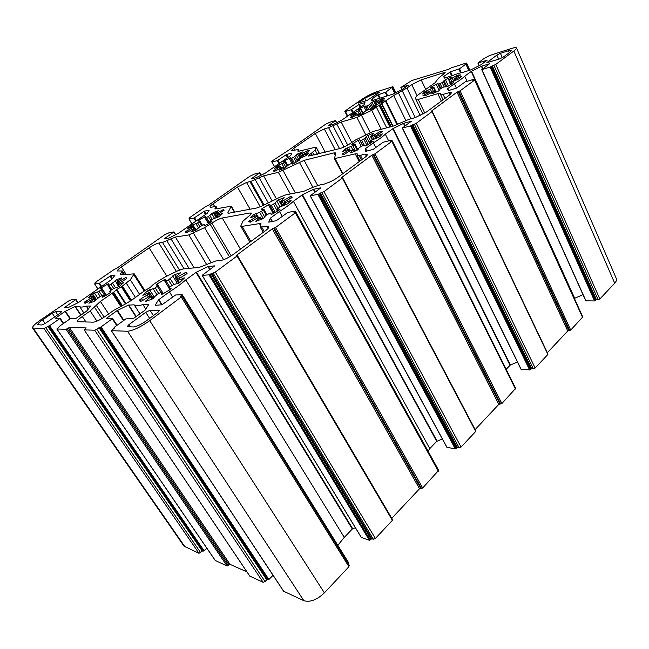 <?xml version="1.0" encoding="UTF-8"?>
<svg xmlns="http://www.w3.org/2000/svg" width="649" height="649" viewBox="0 0 649 649"><rect width="100%" height="100%" fill="white"/><g stroke="black" fill="none" stroke-linecap="round" stroke-linejoin="round"><path stroke-width="0.97" d="M355.579 114.232L350.314 117.291L352.099 117.372L360.041 113.218L357.761 115.7L362.604 113.664L364.916 111.441L367.967 109.722L371.098 109.373L376.663 105.933L373.832 106.436L375.568 105.106L382.229 102.144L384.37 100.011L379.138 102.315L378.253 102.566L378.294 102.153L384.468 98.421L382.488 98.437L374.627 102.558L376.745 100.222L371.999 102.242L368.624 105.114L365.703 106.42L365.103 105.901L363.821 106.387L358.994 109.219L358.443 109.697L360.69 109.616L352.959 113.397L350.744 115.457L356.609 113.08L355.579 114.232L356.033 115.124M149.724 320.663C140.403 327.193 133.013 330.714 127.545 331.241L111.32 330.682L114.459 328.029L114.475 327.185L125.938 318.854L133.443 318.464L144.946 310.279L148.751 304.47L142.934 304.6C138.172 305.963 135.243 306.044 134.148 304.835L128.397 305.095L116.974 310.684L106.428 318.367L112.561 318.408L112.277 318.797L101.057 326.877L94.689 330.211L84.2 329.879L86.179 327.923L69.362 327.477L66.06 329.311L56.852 328.986L59.943 325.928L70.368 318.627L76.201 318.294L86.641 311.122L90.722 306.012L86.244 306.117C82.455 307.269 80.208 307.366 79.511 306.401L75.252 306.409L65.038 311.431L55.384 318.221L59.838 318.586L49.616 325.684L44.051 328.621L32.531 327.996C32.223 326.642 34.973 323.924 40.782 319.835L68.818 300.901L71.861 299.578L76.03 299.408L64.519 307.561L68.664 307.366L78.505 302.483L111.709 279.451L114.914 275.346L110.687 275.736L98.932 283.581L94.6 283.905L96.06 282.729L95.079 282.761L95.784 282.064L114.256 269.384L116.625 268.37L164.546 234.849L169.129 232.707L173.989 231.896L164.059 238.937L168.87 238.102L178.297 233.38L207.185 213.334L209.173 210.219L204.346 211.168L193.962 218.08L188.973 219.021L190.198 218.048L189.021 218.202L189.565 217.666L205.749 206.552L208.102 205.514L249.954 176.195L254.424 174.07L259.795 172.772L251.131 178.913L256.128 177.712L265.449 173.023L290.817 155.419L291.847 153.083L286.598 154.454L277.342 160.611L271.98 162.007L272.929 161.195L271.59 161.463L272.02 161.041L288.643 150.17L325.482 124.332L329.838 122.231L335.557 120.552L327.948 125.947L333.57 124.267L341.926 120.033L364.551 104.4L364.965 102.558L359.416 104.254L351.101 109.77L345.422 111.523L346.209 110.833L344.749 111.198L361.996 99.248C366.896 96.036 371.699 93.594 376.404 91.915L392.929 86.674L385.847 92.134L377.832 94.9L371.885 99.046L371.666 100.741L393.116 94.089L402.056 89.594L408.278 85.262L400.871 87.461L411.807 80.533L448.751 69.256L451.323 67.829L466.177 63.05L464.96 64.324L465.901 64.186L459.516 68.778L450.536 71.755L443.851 76.404L444.232 78.156L451.517 75.925C456.361 73.986 460.198 72.793 463.021 72.347L470.858 69.873L480.958 64.77L487.172 60.187L477.899 63.042L484.438 58.248L489.549 55.53L511.526 48.464C514.479 47.531 516.133 47.369 516.499 47.969C516.693 48.529 515.809 49.551 513.846 51.02L495.763 64.413L490.157 67.058L481.907 69.597L489.533 63.764L481.777 66.141L471.555 71.236L464.733 76.168C462.583 78.286 459.127 80.817 454.365 83.745L447.55 88.767L448.313 90.649L456.531 88.086L465.211 81.879L473.421 79.429L472.683 80.208L474.654 80.046L460.109 90.811L457.034 92.174L431.131 111.336L432.023 111.612L416.301 123.253L410.46 125.963L402.307 128.04L411.352 121.258L403.856 123.221L393.132 128.51L385.303 134.173C382.586 136.744 378.602 139.649 373.353 142.902L365.647 148.524L365.273 151.477L373.232 149.367L383.194 142.228L391.104 140.265L390.154 141.239L392.272 140.865L391.866 141.344L374.992 153.845L371.828 155.2L341.699 177.493L342.599 177.704L342.315 178.045L323.956 191.642L317.88 194.392L310.214 195.82L320.801 187.845L313.735 189.224L302.466 194.724L293.389 201.295C289.949 204.435 285.317 207.818 279.484 211.452L270.276 218.226L268.759 222.169L276.263 220.701L287.832 212.393L295.238 211.128L293.997 212.345L295.903 212.166L295.352 212.823L275.533 227.499L272.288 228.829L236.804 255.081L236.414 255.552L237.412 255.544L237.023 256.014L215.314 272.093L209.01 274.852L202.115 275.371L214.697 265.871L208.313 266.447L196.006 272.402L185.809 279.857C181.436 283.735 175.968 287.726 169.413 291.831L158.51 299.846L155.143 305.314L161.966 304.779L175.571 294.987L182.166 294.695L180.536 296.269L182.142 296.301L149.724 320.663L324.386 592.853C316.98 599.871 310.125 602.475 303.829 600.69L283.702 591.28M273.042 575.306L268.913 579.492L266.747 579.792L265.011 581.553L263.121 582.291L249.833 576.134M246.936 571.899L230.03 564.346L227.085 566.001L215.29 560.476M206.853 548.227L204.119 550.798L202.277 551.106L198.992 553.313L184 546.125L32.531 327.996M516.499 47.969L616.372 278.689C616.866 279.93 616.307 281.423 614.7 283.175L599.854 299.011L596.455 299.781L594.541 300.949L585.933 300.82M582.997 294.654L574.373 298.443M474.963 79.689L582.77 316.915L570.714 330.098L567.761 330.982L547.358 352.699M547.715 353.94L547.894 354.443L535.157 368.024L531.685 368.681L529.633 369.938L521.09 369.127M517.456 362.028L510.39 365.006L506.163 369.273M392.272 140.865L515.679 388.362L501.872 403.532L498.821 404.359L475.141 429.573M475.603 430.806L475.709 431.447L461.066 447.056L459.168 447.834L457.537 447.559L455.314 448.93L446.942 447.258M442.342 438.984L436.72 441.377L429.768 448.597L428.064 451.152M295.903 212.166L438.659 470.355L422.686 488.007L419.538 488.754L391.777 518.308M392.377 519.533L392.377 520.336L375.373 538.467L373.37 539.254L371.804 538.759L369.378 540.252L361.363 537.477M355.36 527.71L352.318 529.024L344.278 537.38L337.813 545.322M182.231 294.808L348.545 562.61L348.091 563.437M349.024 565.19L348.919 566.691L324.386 592.853M428.632 92.418L422.897 95.792L425.346 95.728L434.254 91.095L431.861 93.521L432.307 93.675L437.994 91.322L439.478 90.365L440.103 88.994L443.462 87.088L447.607 86.504L453.627 82.756L449.935 83.437L451.696 82.034L459.427 78.634L461.35 76.436L455.249 79.056L454 78.959L460.701 74.903L457.975 75.073L449.165 79.665L451.42 77.369L450.941 77.247L445.409 79.576L442.156 82.601L438.789 84.086L437.718 83.64L436.201 84.208L430.936 87.315L430.401 87.802L433.443 87.566L424.665 91.817L422.604 93.975L429.508 91.241L428.632 92.418L429.184 93.57M454.146 79.356L454.746 80.654L454.162 79.373M257.191 215.484L255.487 217.301L248.648 221.358L250.116 222.258L258.764 217.35L260.444 217.139L260.071 217.634L255.803 221.26L262.042 219.119L263.908 217.902L265.701 215.541L269.635 213.302L270.933 212.945L271.128 214.389L272.661 213.91L279.232 209.992L280.068 209.165L277.204 209.1L279.687 207.072L287.726 203.802L291.117 200.314L284.838 202.877L283.873 203.08L284.189 202.204L292.293 197.15L290.509 196.436L283.791 200.452L280.636 201.531L284.148 197.685L278.526 199.827L276.758 200.971L275.103 203.153L271.29 205.319L270.033 205.676L269.854 204.346L268.402 204.816L262.139 208.54L261.32 209.327L263.965 209.384L263.324 210.057L259.689 212.32L253.84 214.503L250.392 217.764L257.223 215.338L258.318 217.464M169.697 287.02L173.875 284.4L177.785 283.54L179.984 282.339L184.494 277.894L178.159 280.384L177.307 280.53L177.996 279.265L187.082 273.562L186.028 272.166L176.763 277.439L175.271 277.496L175.774 276.847L180.722 272.669L174.743 274.608L168.472 279.979L164.96 281.431L165.495 279.354L164.108 279.784L157.196 283.913L156.141 284.943L158.178 285.471L155.2 287.905L147.493 290.882L142.845 295.303L148.897 292.91L149.7 292.772L148.913 294.086L141.401 298.491L139.738 299.838L139.908 301.014L140.411 301.477L142.326 300.69L149.862 296.098L151.29 296.09L150.738 296.796L145.449 301.274L151.509 299.4L158.194 293.632L161.82 292.155L161.236 294.443L162.696 293.997L169.981 289.632L171.068 288.537L168.845 287.953L169.697 287.02M364.77 98.372L358.118 103.142L367.115 100.441L379.722 92.077L373.443 93.959L364.77 98.372L365.987 100.798M503.364 57.039L499.73 58.864L486.823 62.702L496.883 55.1L500.42 53.323L508.394 50.768L511.347 50.476L509.749 52.318L503.364 57.039M150.016 310.271L145.725 312.323L128.827 324.711L127.107 326.707L133.361 326.958C136.639 326.625 141.052 324.516 146.601 320.638L158.015 312.201L159.646 310.271L150.016 310.271L153.415 315.601M42.656 319.852C39.175 322.302 37.537 323.924 37.731 324.727L42.007 324.987L45.438 323.299L60.065 313.191L61.655 311.601L55.563 311.625L52.22 313.272L42.656 319.852L45.154 323.494M124.884 304.259L113.315 310.62L105.13 316.469C100.043 319.941 96.125 321.831 93.391 322.155L77.336 321.734C77.077 320.825 78.724 319.081 82.301 316.501L90.17 310.96L100.4 301.42L113.672 292.269L116.747 289.446L121.387 286.85L130.279 279.776L134.238 273.837L120.949 274.827L120.203 274.649L122.263 270.949L117.372 270.974C117.193 270.317 118.532 268.978 121.395 266.958L149.148 247.853C153.148 245.208 156.385 243.594 158.867 243.018L162.501 242.458L175.376 237.072L188.81 234.922L204.549 227.653L211.858 223.159C215.906 220.433 219.378 218.713 222.258 217.999L249.897 212.986L251.317 213.164C251.544 213.813 250.441 215.03 247.991 216.823L242.986 221.147L240.714 226.152L242.134 226.371L259.462 223.597L261.044 223.848L260.176 226.955L268.8 226.688C269.092 227.466 267.915 228.854 265.271 230.857L233.397 254.351C228.489 257.767 224.286 259.803 220.774 260.46L215.671 260.995L199.348 267.38L183.107 268.921L177.842 270.771L165.26 276.904L158.762 280.782L153.002 284.708L149.911 287.702L144.922 290.501L131.569 300.268L124.884 304.259M262.188 205.96L257.028 207.915L229.081 213.172L227.848 213.034L227.945 212.45L231.328 206.163L216.028 208.873L214.924 208.767L216.012 206.317L210.771 207.339L210 206.934C209.846 206.414 210.884 205.384 213.107 203.827L237.453 187.058L246.498 182.442L250.806 181.42L263.599 175.871L278.364 172.318L304.138 160.344L334 152.888L335.817 152.937L334.478 158.656L355.23 153.845L357.307 153.927L357.169 155.719L360.487 155.525C363.278 154.243 364.916 153.821 365.403 154.275L367.237 154.551C367.448 155.127 366.58 156.141 364.641 157.593L337.545 177.575C333.57 180.349 329.716 182.272 325.985 183.359C323.251 184.616 321.653 185.006 321.174 184.535L314.294 186.758L303.854 191.268L285.82 194.878L280.514 196.907L262.188 205.96M315.114 150.073L311.212 153.383C309.37 154.697 308.526 155.59 308.673 156.044L340.125 148.483C343.475 147.469 346.996 145.717 350.695 143.21L355.465 140.014L372.794 131.536L393.399 126.044L409.186 119.254L415.117 117.656L426.474 112.009L449.798 94.811L451.761 92.547L449.124 92.661L443.105 94.413L440.574 94.535L440.306 93.57L437.824 93.691L418.232 99.435L415.968 99.557L415.685 97.269L417.68 95.2L435.106 82.707L438.594 78.091L445.214 72.72L442.918 72.939L421.185 79.859L411.742 84.638L406.947 88.013L393.627 95.517L371.747 110.33L356.909 117.42L341.212 122.028L328.589 127.666L324.297 128.908L315.325 133.451L293.786 148.28L291.352 150.706L298.321 149.546L297.85 151.128L299.286 151.112L316.071 147.055L315.114 150.073L317.345 154.267M110.371 290.638L114.11 288.318L119.197 286.534L123.586 282.575L118.248 284.757L117.566 284.903L118.369 283.759L126.523 278.721L126.036 277.447L117.826 282.104L116.69 282.161L117.209 281.569L121.882 277.837L116.909 279.541L110.955 284.311L107.961 285.601L108.805 283.71L107.653 284.1L101.479 287.75L100.457 288.683L101.893 289.154L99.11 291.32L92.564 293.932L88.086 297.867L93.221 295.757L93.862 295.628L92.994 296.804L84.768 301.882L84.751 303.132L86.577 302.645L93.302 298.597L94.389 298.589L93.829 299.221L88.864 303.197L93.886 301.542L100.189 296.455L103.264 295.141L102.347 297.201L103.548 296.804L110.022 292.959L111.076 291.985L109.527 291.474L110.371 290.638M203.137 224.935L199.624 226.923L195.974 230.168L190.782 232.026L194.887 228.732L195.292 228.261L193.994 228.432L186.271 232.813L185.403 231.936L192.834 227.369L193.353 226.509L192.639 226.679L187.496 228.854L191.049 225.649L197.596 222.907L199.941 221.098L197.994 221.009L198.813 220.271L204.467 216.936L205.668 216.523L205.457 217.813L208.434 216.515L213.343 212.515L218.462 210.633L214.576 213.74L214.194 214.178L215.533 213.975L223.134 209.676L224.173 210.162L216.888 214.924L216.425 215.752L217.18 215.573L222.518 213.326L219.07 216.523L212.239 219.37L209.87 221.22L211.963 221.317L211.128 222.088L205.222 225.576L203.964 226.006L204.192 224.611L203.137 224.935M349.478 148.962L342.583 151.501L345.252 148.848L352.805 145.627L354.865 143.981L351.774 144.313L358.151 140.306L359.651 139.786L360.333 140.598L361.655 140.184L365.168 138.188L366.223 136.517L367.805 135.495L373.402 133.24L373.743 133.491L370.863 136.282L374.059 135.097L380.176 131.455L382.504 131.666L375.179 136.176L375.122 136.769L376.169 136.517L382.375 133.913L379.811 136.671L371.909 140.03L369.833 141.709L373.175 141.36L366.539 145.546L364.949 146.082L364.211 145.206L362.848 145.619L359.222 147.68L358.094 149.481L356.439 150.552L350.695 152.823L350.119 152.88L350.395 152.523L353.462 149.562L350.282 150.722L344.035 154.446L341.982 154.073L348.237 150.406L349.478 148.962L350.363 150.673M288.983 164.554L292.009 163.232L292.277 164.132L293.583 163.67L299.011 160.473L299.684 159.865L297.307 160.125L297.68 159.597L305.955 155.614L308.673 153.01L303.375 155.298L302.548 155.509L302.767 154.916L309.484 150.819L307.877 150.519L299.619 154.827L302.418 151.955L297.656 153.91L293.591 157.293L290.638 158.591L290.387 157.748L289.138 158.194L283.929 161.26L283.264 161.852L285.487 161.609L285.098 162.128L277.115 165.982L274.357 168.448L279.394 166.395L280.181 166.185L279.906 166.809L273.148 170.947L274.527 171.368L282.875 167.02L279.435 170.127L284.733 168.107L288.983 164.554M290.638 158.591L293.445 163.751L290.638 158.591M260.306 206.82L246.498 182.442M263.364 205.376L249.954 181.623M362.402 159.248L360.487 155.525M366.352 156.166L365.428 154.365M172.618 296.95L169.413 291.831M344.278 537.38L185.809 279.857M282.21 216.328L279.484 211.452M429.768 448.597L293.389 201.295M375.706 147.542L373.353 142.902M388.654 140.874L385.303 134.173M456.409 88.167L454.365 83.745M467.093 81.32L464.733 76.168M88.272 309.167L86.244 306.117M139.981 313.905L134.148 304.835M145.814 309.111L142.934 304.6M351.693 117.42L351.263 116.569M303.829 600.69L127.545 331.241M283.994 591.726L111.466 330.739M360.706 114.508L360.171 113.445M374.497 107.418L374.011 106.444M383.729 100.782L383.478 100.27M379.665 103.369L379.138 102.315M378.253 102.566L378.805 103.678L378.286 102.591M382.975 99.427L382.488 98.437M381.474 100.238L380.939 99.159M378.481 103.799L377.329 101.479M376.964 104.351L375.876 102.177M375.812 104.943L374.627 102.558M373.986 106.225L371.999 102.242M373.207 108.18L370.66 103.086M372.047 108.845L369.792 104.343M370.83 109.519L368.624 105.114M368.543 109.454L366.823 106.022M367.488 109.965L365.703 106.42M367.212 110.111L365.103 105.901M366.004 110.711L363.821 106.387M362.71 113.616L360.69 109.616M361.258 114.265L359.368 110.533M359.051 113.518L357.923 111.303M355.068 113.656L354.508 112.553M353.478 114.402L352.959 113.397M356.609 113.08L357.25 114.346L356.601 113.129M357.015 114.5L356.52 113.526M424.235 95.865L423.821 95.014M435.138 92.556L434.546 91.298M450.779 84.678L450.203 83.445M460.579 77.499L460.23 76.736M455.817 80.273L455.249 79.056M458.535 76.29L457.975 75.073M456.807 77.215L456.198 75.892M453.586 81.068L452.353 78.407M451.939 81.863L450.698 79.194M450.633 82.812L449.165 79.665M448.427 86.049L445.409 79.576M446.942 86.828L443.981 80.484M445.855 87.031L443.397 81.766M444.119 86.788L442.156 82.601M442.091 87.785L440.127 83.616M440.825 88.426L438.789 84.086M440.184 88.889L437.718 83.64M439.219 90.625L436.201 84.208M435.69 92.32L433.443 87.566M433.402 91.363L432.072 88.556M431.682 91.98L430.457 89.408M427.01 92.199L426.377 90.876M425.241 93.026L424.665 91.817M430.263 92.864L429.508 91.274M430.182 92.912L429.597 91.679L430.182 92.912M297.883 161.179L297.307 160.125M308.088 153.708L307.829 153.237M304.081 156.596L303.375 155.298M308.47 151.615L307.877 150.519M306.936 152.442L306.296 151.241M302.832 154.803L302.304 153.813M302.256 157.212L300.812 154.519M301.112 157.593L299.619 154.827M299.903 158.096L297.656 153.91M298.459 159.062L296.187 154.843M297.567 161.366L294.897 156.441M296.228 162.161L293.591 157.293M294.419 163.207L291.717 158.234M291.863 163.207L289.138 158.194M284.205 161.771L283.929 161.26M287.199 165.974L285.098 162.128M285.933 167.418L283.605 163.159M284.424 168.245L282.08 163.97M279.451 166.363L278.754 165.089M277.756 167.15L277.115 165.982M280.903 167.629L280.157 166.274M280.482 167.856L279.906 166.809M279.338 168.578L278.819 167.62M274.9 171.279L274.243 170.095M283.564 168.618L282.875 167.361M350.062 150.868L349.365 149.521M345.99 150.268L345.252 148.848M347.888 149.408L347.085 147.85M352.764 149.749L351.093 146.528M355.547 150.941L352.805 145.627M357.274 150.122L354.378 144.492M352.707 144.232L352.431 143.697M361.274 146.414L358.151 140.306M362.677 145.709L359.651 139.786M362.888 145.603L360.333 140.598M364.219 145.206L361.655 140.184M366.936 145.327L363.773 139.129M368.381 144.5L365.168 138.188M369.841 143.64L366.223 136.517M370.595 140.995L367.805 135.495M372.55 139.616L370.863 136.282M373.921 139.024L372.339 135.901M375.739 138.424L374.059 135.097M379.105 133.783L378.351 132.274M380.874 132.834L380.176 131.455M375.958 138.351L375.179 136.801M376.931 138.034L376.169 136.517M381.669 134.87L381.312 134.173M370.733 143.105L370.044 141.742M354.386 151.42L353.608 149.903M343.783 154.454L343.11 153.164M348.878 151.647L348.237 150.406M204.857 225.763L204.192 224.651M110.362 292.731L109.567 291.506M195.787 230.241L194.887 228.732M185.841 232.667L185.403 231.936M187.529 232.31L186.701 230.93M192.169 229.332L191.56 228.31M193.548 228.57L192.834 227.369M194.343 228.391L193.305 226.655M191.877 227.02L191.049 225.649M194.943 228.278L192.794 224.7M198.57 228.091L195.99 223.759M199.86 226.704L197.596 222.907M201.644 225.682L199.3 221.731M199.275 221.058L198.813 220.271M208.467 223.71L204.467 216.936M208.84 223.491L205.49 217.837M209.716 222.956L206.487 217.488M210.738 220.425L208.434 216.515M212.174 219.419L209.895 215.557M214.519 218.315L211.712 213.545M214.235 214.048L213.343 212.515M216.515 217.723L214.438 214.186M216.482 215.59L215.533 213.975M217.658 214.267L217.074 213.261M222.307 211.744L221.52 210.39M223.824 210.852L223.134 209.676M218.105 217.139L217.18 215.573M221.999 213.943L221.747 213.505M210.633 222.396L209.952 221.252M256.25 218.64L255.487 217.301M257.677 217.748L256.834 216.255M251.009 221.999L250.003 220.246M261.125 219.492L260.071 217.634M256.444 221.195L256.193 220.757M278.186 210.657L277.35 209.148M290.492 201.158L290.144 200.517M285.925 204.833L284.838 202.877M291.377 198.002L290.509 196.436M289.576 198.983L288.627 197.264M284.538 201.798L283.791 200.452M284.27 205.319L282.015 201.263M282.956 205.692L280.636 201.531M281.958 205.976L278.526 199.827M280.027 206.828L276.758 200.971M277.991 208.313L275.103 203.153M277.399 211.144L273.521 204.216M275.281 212.418L271.29 205.319M274.186 213.05L270.049 205.701M273.31 213.545L268.402 204.816M262.602 209.359L262.139 208.54M266.179 215.111L263.324 210.057M264.654 216.92L261.506 211.363M263.194 218.494L259.689 212.32M256.882 215.322L255.803 213.432M254.814 216.198L253.84 214.503M169.949 289.649L168.918 288.002M123.164 283.126L122.896 282.713M119.319 286.428L118.248 284.757M126.579 278.299L126.036 277.447M125.371 279.678L124.397 278.153M120.122 282.51L119.4 281.39M118.678 283.435L117.826 282.104M118.118 284.124L116.861 282.185M117.883 281.049L116.909 279.541M117.664 284.676L115.092 280.692M115.668 287.961L112.602 283.232M113.656 288.489L110.955 284.311M111.75 289.681L108.918 285.317M108.229 284.976L107.653 284.1M106.347 295.206L101.479 287.75M101.893 289.154L105.99 295.417L101.901 289.194M105 295.985L101.066 289.965M101.917 295.611L99.11 291.32M100.181 296.455L97.399 292.22M97.894 298.183L94.43 292.91M93.667 295.603L92.564 293.932M96.328 299.773L93.748 295.863M94.154 298.572L92.994 296.804M92.223 299.019L91.493 297.907M87.299 302.183L86.317 300.698M85.627 303.172L84.768 301.882M94.973 300.949L93.829 299.221M89.757 303.026L89.432 302.548M104.083 296.504L103.256 295.246M314.051 155.103L312.615 152.401M319.47 153.724L316.071 147.315M183.975 278.624L183.618 278.048M179.57 282.656L178.159 280.384M187.001 273.748L186.028 272.166M185.322 274.957L184.105 272.969M179.497 278.08L178.597 276.62M177.948 279.362L176.763 277.439M177.307 280.417L175.53 277.537M176.009 276.661L174.743 274.608M177.502 283.597L172.739 275.914M173.802 284.416L170.281 278.754M171.871 285.438L168.472 279.979M169.778 286.963L166.128 281.114M164.992 281.204L164.108 279.784M158.178 285.471L157.196 283.913M163.288 293.664L158.186 285.552M161.041 292.269L157.334 286.371M158.672 293.413L155.2 287.905M156.774 294.492L153.261 288.927M154.34 297.193L149.611 289.722M148.808 292.95L147.493 290.882M153.083 298.499L149.611 293.024M150.195 296.106L148.913 294.086M148.215 296.78L147.299 295.336M142.658 300.463L141.401 298.491M140.776 301.461L139.738 299.838M152.191 299.075L150.738 296.796M146.39 301.152L146.017 300.56M162.867 293.9L161.828 292.253M374.424 95.93L373.443 93.959M312.364 155.533L311.212 153.383M450.041 94.632L449.124 92.661M444.971 98.372L443.105 94.413M440.574 94.535L443.048 99.792L440.598 94.576M441.304 101.074L437.824 93.691M424.811 113.137L418.232 99.435M443.64 74.481L442.918 72.939M425.76 89.481L421.185 79.859M417.039 95.679L411.742 84.638M420.276 115.627L406.947 88.013M415.263 117.615L402.25 90.771M411.004 118.767L398.34 92.75M405.836 120.463L393.627 95.517M397.65 124.438L386.017 100.855M385.879 101.074L397.456 124.527L385.887 100.984M397.074 124.689L385.547 101.325M393.051 126.133L381.799 103.418M392.677 126.239L381.482 103.645M391.193 126.636L380.419 104.927M390.682 126.766L379.981 105.219M390.219 126.896L379.56 105.43M389.854 126.985L379.243 105.617M386.682 127.837L376.558 107.507M381.239 129.281L371.747 110.33M370.23 132.647L361.55 115.473M365.768 134.87L356.909 117.42M351.742 142.456L341.212 122.028M347.726 145.1L336.766 123.902M344.002 147.023L332.986 125.809M339.516 148.637L328.589 127.666M335.192 149.732L324.297 128.908M325.246 152.255L315.325 133.451M294.792 150.13L293.786 148.28M299.035 151.176L298.305 149.822M298.094 151.266L297.867 150.844M228.407 213.237L227.945 212.45M234.394 212.174L231.231 206.707M215.468 208.946L215.046 208.215M216.961 208.686L215.898 206.853M214.551 206.301L213.107 203.827M250.108 209.213L237.453 187.058M264.111 205.003L250.806 181.42M268.305 202.934L255.211 179.643M272.215 201.003L259.146 177.672M276.45 198.91L263.599 175.871M290.306 193.978L278.364 172.318M295.376 192.964L283.021 170.452M312.956 187.415L299.367 162.266M317.58 185.33L304.138 160.344M335.29 155.346L334 152.888M342.932 173.599L335.103 158.68M359.23 161.585L355.23 153.845M361.42 159.97L359.278 155.809M54.694 316.899L52.22 313.272M86.025 322.066L82.301 316.501M96.944 321.158L90.17 310.96M101.982 318.537L94.494 307.22M104.14 317.158L96.157 305.079M108.643 313.962L100.4 301.42M120.69 306.296L112.155 293.161M121.128 306.085L112.569 292.918M121.606 305.849L113.048 292.683M122.28 305.525L113.672 292.269M125.452 303.975L116.268 289.787M125.979 303.708L116.747 289.446M130.506 301.006L121.387 286.85M131.057 300.625L121.923 286.452M131.26 300.487L122.085 286.233M131.544 300.284L122.353 286.006M135.463 297.477L126.32 283.224M139.665 294.468L130.279 279.776M144.256 291.077L133.921 274.827M121.258 274.795L120.544 273.683M123.643 274.568L121.931 271.89M126.109 274.34L121.395 266.958M166.777 276.166L149.148 247.853M176.423 271.46L158.867 243.018M179.465 270.033L162.501 242.458M184.056 268.832L166.858 240.795M189.046 268.362L170.955 238.759M194.124 267.875L175.376 237.072M206.682 264.581L188.81 234.922M211.039 262.488L193.434 233.161M223.605 259.722L204.549 227.653M229.486 256.899L210.219 224.303M231.166 255.876L211.858 223.159M240.463 249.143L222.258 217.999M250.749 214.47L249.897 212.986M250.871 241.469L242.134 226.371M260.557 225.511L259.462 223.597M264.273 231.588L261.774 227.223M268.183 228.261L267.128 226.404M359.027 102.98L358.775 102.493M487.642 62.645L487.383 62.061M159.597 310.66L159.265 310.133M498.692 59.189L496.883 55.1M502.342 57.688L500.42 53.323M509.238 52.699L508.394 50.768M57.729 314.806L55.563 311.625M348.919 566.691L181.371 297.226M130.246 326.893L128.827 324.711M149.627 318.399L145.725 312.323M348.383 563.113L181.947 295.092M161.731 304.941L158.51 299.846M162.055 304.714L158.81 299.57M352.318 529.024L196.006 272.402M352.715 528.765L196.46 272.134M209.765 269.619L207.94 266.577M210.081 269.384L208.313 266.447M361.509 537.721L202.204 275.395M369.378 540.252L209.01 274.852M370.181 539.944L209.878 274.438M371.001 539.068L210.925 273.659M371.804 538.759L211.793 273.245M373.37 539.254L213.148 273.132M375.373 538.467L215.314 272.093M392.377 520.336L237.023 256.014M237.063 255.528L236.804 255.081M419.538 488.754L272.288 228.829M420.706 488.291L273.545 228.221M421.509 488.478L274.267 228.107M422.686 488.007L275.533 227.499M438.359 471.288L295.352 212.823M295.546 212.126L295.141 211.404M272.191 221.617L270.276 218.226M272.507 221.569L270.503 218.007M436.72 441.377L302.061 194.968M437.085 441.142L302.466 194.724M314.919 192.266L313.353 189.37M315.244 192.023L313.735 189.224M447.096 447.534L310.336 195.828M455.314 448.93L317.88 194.392M456.069 448.621L318.7 193.986M456.774 447.867L319.592 193.329M457.537 447.559L320.403 192.931M459.168 447.834L321.904 192.639M461.066 447.056L323.956 191.642M475.709 431.447L342.315 178.045M498.821 404.359L371.828 155.2M499.933 403.905L373.021 154.616M500.76 403.986L373.8 154.438M501.872 403.532L374.992 153.845M515.444 389.051L391.866 141.344M391.363 140.979L391.104 140.46M366.717 151.128L365.484 148.702M366.953 151.071L365.647 148.524M510.057 365.225L392.759 128.737M510.39 365.006L393.132 128.51M404.83 126.125L403.475 123.367M405.163 125.882L403.856 123.221M521.228 369.419L402.469 128.04M529.633 369.938L410.46 125.963M530.355 369.638L411.239 125.582M530.963 368.981L412.001 125.014M531.685 368.681L412.772 124.632M533.348 368.778L414.354 124.219M535.157 368.024L416.301 123.253M547.894 354.443L432.023 111.612M567.761 330.982L457.034 92.174M568.824 330.536L458.162 91.614M569.66 330.544L458.973 91.379M570.714 330.098L460.109 90.811M582.583 317.442L474.654 80.046M448.418 90.617L447.55 88.767M448.589 90.568L447.68 88.629M474.954 79.681L471.215 71.439M574.681 298.24L471.555 71.236M482.588 68.924L481.404 66.295M482.913 68.68L481.777 66.141M586.071 301.095L481.907 69.597M594.541 300.949L490.157 67.058M595.23 300.649L490.887 66.693M595.766 300.081L491.553 66.206M596.455 299.781L492.283 65.833M598.135 299.749L493.921 65.33M599.854 299.011L495.763 64.413M614.7 283.175L513.846 51.02M479.262 65.654L478.078 63.026M444.468 78.123L443.729 76.533M444.622 78.067L443.851 76.404M451.631 75.884L449.871 72.088M452.321 75.609L450.536 71.755M460.555 72.858L458.843 69.119M461.301 72.68L459.516 68.778M468.797 70.554L465.901 64.186M469.495 70.335L466.306 63.318M402.039 89.603L401.001 87.445M372.599 100.473L371.885 99.046M372.761 100.425L372.015 98.924M379.454 98.186L377.832 94.9M380.079 97.95L378.424 94.6M386.991 95.995L385.246 92.442M387.648 95.792L385.847 92.134M394.697 93.318L392.02 87.842M395.517 92.904L392.629 86.982M347.556 116.163L345.008 111.182M347.734 116.041L345.422 111.523M352.48 112.48L351.101 109.77M353.024 112.099L351.693 109.478M360.252 107.377L358.832 104.554M360.795 106.996L359.416 104.254M336.498 122.783L335.419 120.698M272.028 161.869L271.801 161.463M274.486 166.566L271.98 162.007M278.892 163.434L277.342 160.611M279.468 163.053L277.959 160.303M287.588 157.699L285.99 154.762M288.148 157.301L286.598 154.454M260.939 175.319L259.608 172.95M261.093 175.246L259.746 172.837M189.427 218.64L189.184 218.218M191.828 223.694L189.037 219.021M195.738 221.074L193.962 218.08M196.339 220.692L194.595 217.764M205.514 214.535L203.713 211.485M206.098 214.129L204.346 211.168M175.417 234.849L173.762 232.131M175.66 234.727L173.973 231.953M95.468 283.224L95.184 282.786M97.845 288.813L94.64 283.921M101.025 286.785L98.932 283.581M101.65 286.396L99.597 283.248M111.985 279.094L110.022 276.06M112.464 278.494L110.687 275.736M77.831 302.856L75.722 299.708M78.18 302.685L76.022 299.44M185.16 547.058L33.294 328.28M198.992 553.313L44.051 328.621M200.646 552.64L45.803 327.761M202.277 551.106L47.815 326.366M202.942 550.839L48.513 326.025M203.453 551.066L48.918 326.033M204.119 550.798L49.616 325.684M63.253 323.608L59.838 318.586M63.602 323.364L60.162 318.294M70.051 318.854L65.038 311.431M70.425 318.594L65.435 311.196M80.8 315.219L74.968 306.515M81.044 315.049L75.252 306.409M215.492 560.768L56.95 329.027M227.085 566.001L66.06 329.311M228.132 565.579L67.188 328.767M228.975 564.768L68.234 328.021M230.03 564.346L69.362 327.477M249.979 576.353L84.2 329.879M263.121 582.291L94.689 330.211M265.011 581.553L96.709 329.23M266.747 579.792L98.924 327.64M267.51 579.5L99.727 327.25M268.151 579.784L100.246 327.266M268.913 579.492L101.057 326.877M116.723 325.555L112.277 318.797M117.08 325.287L112.61 318.481M123.48 320.638L116.974 310.684M123.902 320.33L117.428 310.409M135.982 316.826L128.397 305.095M136.266 316.623L128.745 304.981M114.467 328.021L114.192 327.599M111.32 330.682L283.783 591.547M360.39 113.177L360.998 114.378M373.832 106.436L374.359 107.499M374.262 102.599L375.528 105.138M361.095 109.227L363.189 113.364M434.733 91.047L435.398 92.45M449.935 83.437L450.568 84.808M448.678 79.722L450.244 83.088M433.832 87.169L436.169 92.117M429.508 91.241L430.271 92.856M257.223 215.338L258.416 217.431M297.177 160.092L297.786 161.236M302.548 155.509L303.278 156.863M299.311 154.843L300.844 157.683M285.609 161.633L287.661 165.398M280.181 166.185L280.96 167.596M283.167 167.012L283.954 168.448M349.478 148.889L350.395 150.657M354.865 143.981L357.834 149.749M370.441 136.306L372.226 139.811M375.122 136.769L375.933 138.359M369.833 141.709L370.587 143.194M353.867 149.554L354.76 151.274M204.192 224.611L204.873 225.763M109.527 291.474L110.346 292.74M195.292 228.261L196.331 229.997M193.353 226.509L194.473 228.375M199.941 221.098L202.431 225.292M205.457 217.813L208.824 223.499M214.194 214.178L216.312 217.788M216.425 215.752L217.423 217.456M209.87 221.22L210.584 222.429M260.444 217.139L261.661 219.273M277.204 209.1L278.105 210.706M283.873 203.08L285 205.108M280.295 201.514L282.664 205.774M270.033 205.676L274.178 213.059M263.965 209.384L266.934 214.641M168.845 287.953L169.916 289.673M117.566 284.903L118.799 286.817M116.69 282.161L118.029 284.238M107.961 285.601L110.963 290.225M93.862 295.628L96.49 299.611M94.389 298.589L95.63 300.471M103.264 295.141L104.132 296.471M177.307 280.53L178.881 283.078M175.271 277.496L178.767 283.142M164.96 281.431L168.894 287.742M149.7 292.772L153.253 298.37M151.29 296.09L152.904 298.629M161.82 292.155L162.907 293.883M415.968 99.557L423.018 114.208M298.321 149.546L299.181 151.144M316.071 147.055L319.592 153.691M231.328 206.163L234.76 212.101M216.012 206.317L217.35 208.605M334.478 158.656L342.502 173.916M357.169 155.719L359.927 161.074M134.238 273.837L144.849 290.541M122.263 270.949L124.527 274.486M240.714 226.152L249.97 242.134M260.176 226.955L263.251 232.342M182.142 296.301L349.316 565.417M182.247 294.727L348.545 562.61M202.115 275.371L361.388 537.632M237.412 255.544L392.58 519.679M295.36 211.144L437.467 468.156M310.214 195.82L446.934 447.437M342.599 177.704L475.863 430.96M391.266 140.273L391.59 140.922M402.307 128.04L521.042 369.33M432.242 111.36L548.024 354.078M473.608 79.421L473.827 79.908M481.72 69.605L585.86 301.014M477.899 63.042L479.108 65.727M466.014 64.064L468.943 70.506M466.582 63.01L469.868 70.222M425.379 76.217L425.598 76.679M400.871 87.461L401.934 89.651M392.142 87.72L394.843 93.245M392.929 86.674L395.882 92.718M344.749 111.198L347.361 116.301M345.317 111.531L347.653 116.098M335.557 120.552L336.669 122.693M271.59 161.463L274.43 166.615M259.795 172.772L261.158 175.214M189.021 218.202L189.321 218.713M188.973 219.021L191.788 223.718M173.989 231.896L175.701 234.703M95.079 282.761L95.411 283.264M94.6 283.905L97.821 288.829M76.03 299.408L78.205 302.669M60.162 318.253L63.626 323.348M79.511 306.401L83.932 313.021M56.852 328.986L215.354 560.655M84.135 329.854L249.873 576.263M112.61 318.424L117.112 325.271M114.135 327.575L114.443 328.045"/></g></svg>
